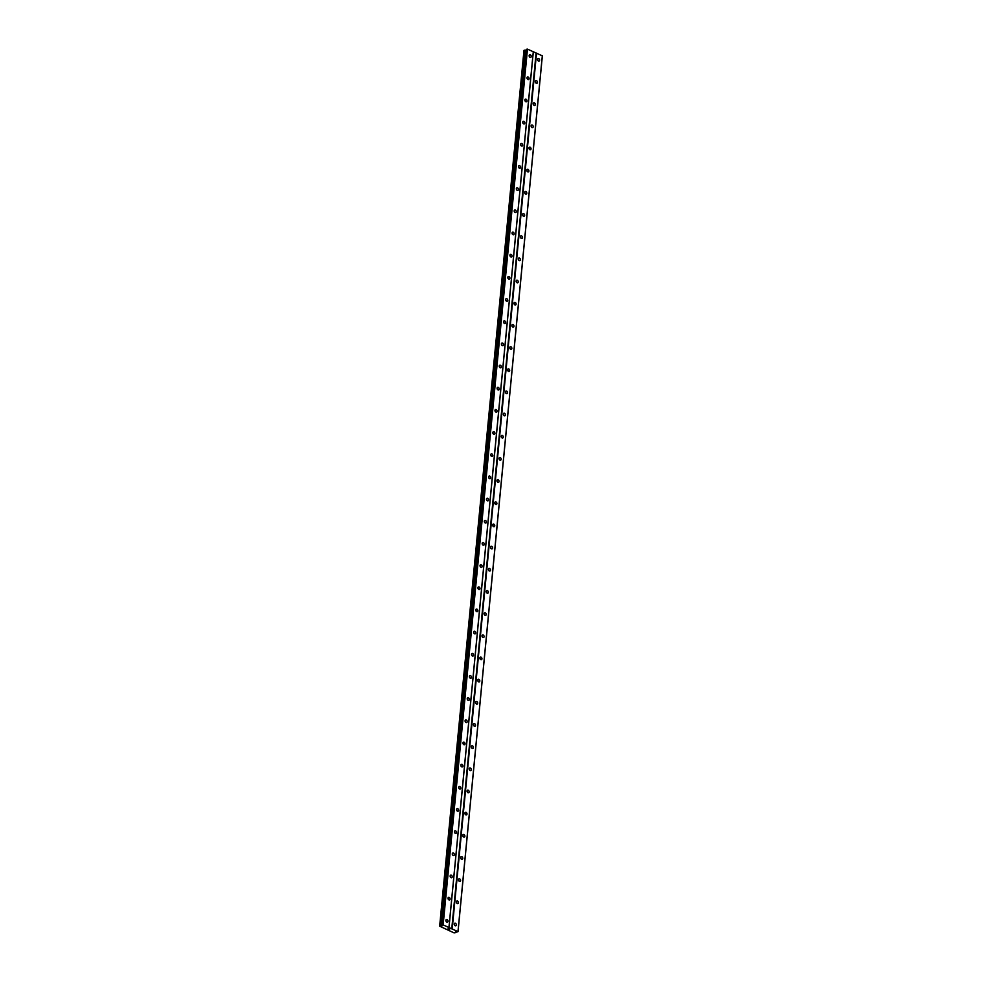 <?xml version="1.0" encoding="UTF-8"?>
<svg xmlns="http://www.w3.org/2000/svg" width="982" height="982" viewBox="0 0 982 982"><rect width="100%" height="100%" fill="white"/><g stroke="black" fill="none" stroke-linecap="round" stroke-linejoin="round"><path stroke-width="1.47" d="M454.236 924.025A1.375 0.982 -112.5 0 1 456.323 924.946A1.375 0.982 -112.5 0 1 454.236 924.025M454.224 924.185A1.375 0.982 -112.5 0 1 454.74 925.425M456.372 901.844A1.375 0.982 -112.5 0 1 458.459 902.765A1.375 0.982 -112.5 0 1 456.372 901.844M456.36 902.016A1.375 0.982 -112.5 0 1 456.875 903.256M458.508 879.676A1.375 0.982 -112.5 0 1 460.595 880.596A1.375 0.982 -112.5 0 1 458.508 879.676M458.496 879.847A1.375 0.982 -112.5 0 1 459.011 881.087M460.644 857.507A1.375 0.982 -112.5 0 1 462.731 858.428A1.375 0.982 -112.5 0 1 460.644 857.507M460.632 857.679A1.375 0.982 -112.5 0 1 461.147 858.919M462.78 835.338A1.375 0.982 -112.5 0 1 464.867 836.259A1.375 0.982 -112.5 0 1 462.78 835.338M462.768 835.498A1.375 0.982 -112.5 0 1 463.283 836.738M464.916 813.157A1.375 0.982 -112.5 0 1 467.002 814.078A1.375 0.982 -112.5 0 1 464.916 813.157M464.903 813.329A1.375 0.982 -112.5 0 1 465.419 814.569M467.039 790.989A1.375 0.982 -112.5 0 1 469.138 791.909A1.375 0.982 -112.5 0 1 467.039 790.989M467.039 791.161A1.375 0.982 -112.5 0 1 467.555 792.4M469.175 768.82A1.375 0.982 -112.5 0 1 471.274 769.741A1.375 0.982 -112.5 0 1 469.175 768.82M469.175 768.98A1.375 0.982 -112.5 0 1 469.691 770.232M471.311 746.639A1.375 0.982 -112.5 0 1 473.41 747.56A1.375 0.982 -112.5 0 1 471.311 746.639M471.311 746.811A1.375 0.982 -112.5 0 1 471.826 748.051M473.447 724.471A1.375 0.982 -112.5 0 1 475.534 725.391A1.375 0.982 -112.5 0 1 473.447 724.471M473.447 724.642A1.375 0.982 -112.5 0 1 473.962 725.882M475.583 702.302A1.375 0.982 -112.5 0 1 477.669 703.222A1.375 0.982 -112.5 0 1 475.583 702.302M475.583 702.474A1.375 0.982 -112.5 0 1 476.098 703.713M477.718 680.133A1.375 0.982 -112.5 0 1 479.805 681.054A1.375 0.982 -112.5 0 1 477.718 680.133M477.718 680.293A1.375 0.982 -112.5 0 1 478.222 681.533M479.854 657.952A1.375 0.982 -112.5 0 1 481.941 658.873A1.375 0.982 -112.5 0 1 479.854 657.952M479.842 658.124A1.375 0.982 -112.5 0 1 480.358 659.364M481.99 635.784A1.375 0.982 -112.5 0 1 484.077 636.704A1.375 0.982 -112.5 0 1 481.99 635.784M481.978 635.955A1.375 0.982 -112.5 0 1 482.493 637.195M484.126 613.615A1.375 0.982 -112.5 0 1 486.213 614.536A1.375 0.982 -112.5 0 1 484.126 613.615M484.114 613.787A1.375 0.982 -112.5 0 1 484.629 615.027M486.262 591.446A1.375 0.982 -112.5 0 1 488.349 592.367A1.375 0.982 -112.5 0 1 486.262 591.446M486.25 591.606A1.375 0.982 -112.5 0 1 486.765 592.846M488.398 569.265A1.375 0.982 -112.5 0 1 490.484 570.186A1.375 0.982 -112.5 0 1 488.398 569.265M488.385 569.437A1.375 0.982 -112.5 0 1 488.901 570.677M490.534 547.097A1.375 0.982 -112.5 0 1 492.62 548.017A1.375 0.982 -112.5 0 1 490.534 547.097M490.521 547.269A1.375 0.982 -112.5 0 1 491.037 548.508M492.669 524.928A1.375 0.982 -112.5 0 1 494.756 525.849A1.375 0.982 -112.5 0 1 492.669 524.928M492.657 525.088A1.375 0.982 -112.5 0 1 493.173 526.34M494.793 502.747A1.375 0.982 -112.5 0 1 496.892 503.668A1.375 0.982 -112.5 0 1 494.793 502.747M494.793 502.919A1.375 0.982 -112.5 0 1 495.309 504.159M496.929 480.579A1.375 0.982 -112.5 0 1 499.028 481.499A1.375 0.982 -112.5 0 1 496.929 480.579M496.929 480.75A1.375 0.982 -112.5 0 1 497.444 481.99M499.065 458.41A1.375 0.982 -112.5 0 1 501.164 459.33A1.375 0.982 -112.5 0 1 499.065 458.41M499.065 458.582A1.375 0.982 -112.5 0 1 499.58 459.822M501.201 436.241A1.375 0.982 -112.5 0 1 503.287 437.162A1.375 0.982 -112.5 0 1 501.201 436.241M501.201 436.401A1.375 0.982 -112.5 0 1 501.716 437.641M503.336 414.06A1.375 0.982 -112.5 0 1 505.423 414.981A1.375 0.982 -112.5 0 1 503.336 414.06M503.336 414.232A1.375 0.982 -112.5 0 1 503.852 415.472M505.472 391.892A1.375 0.982 -112.5 0 1 507.559 392.812A1.375 0.982 -112.5 0 1 505.472 391.892M505.472 392.063A1.375 0.982 -112.5 0 1 505.976 393.303M507.608 369.723A1.375 0.982 -112.5 0 1 509.695 370.644A1.375 0.982 -112.5 0 1 507.608 369.723M507.596 369.895A1.375 0.982 -112.5 0 1 508.111 371.135M509.744 347.554A1.375 0.982 -112.5 0 1 511.831 348.475A1.375 0.982 -112.5 0 1 509.744 347.554M509.732 347.714A1.375 0.982 -112.5 0 1 510.247 348.954M511.88 325.373A1.375 0.982 -112.5 0 1 513.967 326.294A1.375 0.982 -112.5 0 1 511.88 325.373M511.868 325.545A1.375 0.982 -112.5 0 1 512.383 326.785M514.016 303.205A1.375 0.982 -112.5 0 1 516.102 304.125A1.375 0.982 -112.5 0 1 514.016 303.205M514.003 303.377A1.375 0.982 -112.5 0 1 514.519 304.616M516.151 281.036A1.375 0.982 -112.5 0 1 518.238 281.957A1.375 0.982 -112.5 0 1 516.151 281.036M516.139 281.196A1.375 0.982 -112.5 0 1 516.655 282.448M518.287 258.855A1.375 0.982 -112.5 0 1 520.374 259.776A1.375 0.982 -112.5 0 1 518.287 258.855M518.275 259.027A1.375 0.982 -112.5 0 1 518.791 260.267M520.423 236.687A1.375 0.982 -112.5 0 1 522.51 237.607A1.375 0.982 -112.5 0 1 520.423 236.687M520.411 236.858A1.375 0.982 -112.5 0 1 520.926 238.098M522.559 214.518A1.375 0.982 -112.5 0 1 524.646 215.439A1.375 0.982 -112.5 0 1 522.559 214.518M522.547 214.69A1.375 0.982 -112.5 0 1 523.062 215.93M524.683 192.349A1.375 0.982 -112.5 0 1 526.782 193.27A1.375 0.982 -112.5 0 1 524.683 192.349M524.683 192.509A1.375 0.982 -112.5 0 1 525.198 193.761M526.818 170.168A1.375 0.982 -112.5 0 1 528.917 171.089A1.375 0.982 -112.5 0 1 526.818 170.168M526.818 170.34A1.375 0.982 -112.5 0 1 527.334 171.58M528.954 148A1.375 0.982 -112.5 0 1 531.041 148.92A1.375 0.982 -112.5 0 1 528.954 148M528.954 148.172A1.375 0.982 -112.5 0 1 529.47 149.411M531.09 125.831A1.375 0.982 -112.5 0 1 533.177 126.752A1.375 0.982 -112.5 0 1 531.09 125.831M531.09 126.003A1.375 0.982 -112.5 0 1 531.606 127.243M533.226 103.662A1.375 0.982 -112.5 0 1 535.313 104.583A1.375 0.982 -112.5 0 1 533.226 103.662M533.226 103.822A1.375 0.982 -112.5 0 1 533.729 105.062M535.362 81.481A1.375 0.982 -112.5 0 1 537.449 82.402A1.375 0.982 -112.5 0 1 535.362 81.481M535.362 81.653A1.375 0.982 -112.5 0 1 535.865 82.893M537.498 59.313A1.375 0.982 -112.5 0 1 539.584 60.233A1.375 0.982 -112.5 0 1 537.498 59.313M537.485 59.485A1.375 0.982 -112.5 0 1 538.001 60.724M445.877 920.343A1.375 0.982 -112.5 0 1 447.964 921.263A1.375 0.982 -112.5 0 1 445.877 920.343M445.877 920.515A1.375 0.982 -112.5 0 1 446.38 921.754M448.013 898.174A1.375 0.982 -112.5 0 1 450.1 899.095A1.375 0.982 -112.5 0 1 448.013 898.174M448.013 898.334A1.375 0.982 -112.5 0 1 448.516 899.573M450.149 875.993A1.375 0.982 -112.5 0 1 452.236 876.914A1.375 0.982 -112.5 0 1 450.149 875.993M450.137 876.165A1.375 0.982 -112.5 0 1 450.652 877.405M452.285 853.824A1.375 0.982 -112.5 0 1 454.371 854.745A1.375 0.982 -112.5 0 1 452.285 853.824M452.272 853.996A1.375 0.982 -112.5 0 1 452.788 855.236M454.421 831.656A1.375 0.982 -112.5 0 1 456.507 832.576A1.375 0.982 -112.5 0 1 454.421 831.656M454.408 831.828A1.375 0.982 -112.5 0 1 454.924 833.067M456.556 809.487A1.375 0.982 -112.5 0 1 458.643 810.396A1.375 0.982 -112.5 0 1 456.556 809.487M456.544 809.647A1.375 0.982 -112.5 0 1 457.06 810.887M458.692 787.306A1.375 0.982 -112.5 0 1 460.779 788.227A1.375 0.982 -112.5 0 1 458.692 787.306M458.68 787.478A1.375 0.982 -112.5 0 1 459.195 788.718M460.828 765.138A1.375 0.982 -112.5 0 1 462.915 766.058A1.375 0.982 -112.5 0 1 460.828 765.138M460.816 765.309A1.375 0.982 -112.5 0 1 461.331 766.549M462.964 742.969A1.375 0.982 -112.5 0 1 465.051 743.89A1.375 0.982 -112.5 0 1 462.964 742.969M462.952 743.129A1.375 0.982 -112.5 0 1 463.467 744.381M465.087 720.788A1.375 0.982 -112.5 0 1 467.187 721.709A1.375 0.982 -112.5 0 1 465.087 720.788M465.087 720.96A1.375 0.982 -112.5 0 1 465.603 722.2M467.223 698.619A1.375 0.982 -112.5 0 1 469.322 699.54A1.375 0.982 -112.5 0 1 467.223 698.619M467.223 698.791A1.375 0.982 -112.5 0 1 467.739 700.031M469.359 676.451A1.375 0.982 -112.5 0 1 471.458 677.371A1.375 0.982 -112.5 0 1 469.359 676.451M469.359 676.623A1.375 0.982 -112.5 0 1 469.875 677.862M471.495 654.282A1.375 0.982 -112.5 0 1 473.582 655.203A1.375 0.982 -112.5 0 1 471.495 654.282M471.495 654.442A1.375 0.982 -112.5 0 1 472.011 655.681M473.631 632.101A1.375 0.982 -112.5 0 1 475.718 633.022A1.375 0.982 -112.5 0 1 473.631 632.101M473.631 632.273A1.375 0.982 -112.5 0 1 474.146 633.513M475.767 609.932A1.375 0.982 -112.5 0 1 477.853 610.853A1.375 0.982 -112.5 0 1 475.767 609.932M475.767 610.104A1.375 0.982 -112.5 0 1 476.27 611.344M477.903 587.764A1.375 0.982 -112.5 0 1 479.989 588.684A1.375 0.982 -112.5 0 1 477.903 587.764M477.89 587.936A1.375 0.982 -112.5 0 1 478.406 589.175M480.038 565.595A1.375 0.982 -112.5 0 1 482.125 566.504A1.375 0.982 -112.5 0 1 480.038 565.595M480.026 565.755A1.375 0.982 -112.5 0 1 480.542 566.995M482.174 543.414A1.375 0.982 -112.5 0 1 484.261 544.335A1.375 0.982 -112.5 0 1 482.174 543.414M482.162 543.586A1.375 0.982 -112.5 0 1 482.678 544.826M484.31 521.246A1.375 0.982 -112.5 0 1 486.397 522.166A1.375 0.982 -112.5 0 1 484.31 521.246M484.298 521.417A1.375 0.982 -112.5 0 1 484.813 522.657M486.446 499.077A1.375 0.982 -112.5 0 1 488.533 499.998A1.375 0.982 -112.5 0 1 486.446 499.077M486.434 499.237A1.375 0.982 -112.5 0 1 486.949 500.489M488.582 476.896A1.375 0.982 -112.5 0 1 490.669 477.817A1.375 0.982 -112.5 0 1 488.582 476.896M488.57 477.068A1.375 0.982 -112.5 0 1 489.085 478.308M490.718 454.727A1.375 0.982 -112.5 0 1 492.804 455.648A1.375 0.982 -112.5 0 1 490.718 454.727M490.705 454.899A1.375 0.982 -112.5 0 1 491.221 456.139M492.841 432.559A1.375 0.982 -112.5 0 1 494.94 433.479A1.375 0.982 -112.5 0 1 492.841 432.559M492.841 432.731A1.375 0.982 -112.5 0 1 493.357 433.97M494.977 410.39A1.375 0.982 -112.5 0 1 497.076 411.311A1.375 0.982 -112.5 0 1 494.977 410.39M494.977 410.55A1.375 0.982 -112.5 0 1 495.493 411.789M497.113 388.209A1.375 0.982 -112.5 0 1 499.212 389.13A1.375 0.982 -112.5 0 1 497.113 388.209M497.113 388.381A1.375 0.982 -112.5 0 1 497.628 389.621M499.249 366.041A1.375 0.982 -112.5 0 1 501.336 366.961A1.375 0.982 -112.5 0 1 499.249 366.041M499.249 366.212A1.375 0.982 -112.5 0 1 499.764 367.452M501.385 343.872A1.375 0.982 -112.5 0 1 503.471 344.792A1.375 0.982 -112.5 0 1 501.385 343.872M501.385 344.044A1.375 0.982 -112.5 0 1 501.9 345.283M503.521 321.703A1.375 0.982 -112.5 0 1 505.607 322.612A1.375 0.982 -112.5 0 1 503.521 321.703M503.521 321.863A1.375 0.982 -112.5 0 1 504.024 323.103M505.656 299.522A1.375 0.982 -112.5 0 1 507.743 300.443A1.375 0.982 -112.5 0 1 505.656 299.522M505.644 299.694A1.375 0.982 -112.5 0 1 506.16 300.934M507.792 277.354A1.375 0.982 -112.5 0 1 509.879 278.274A1.375 0.982 -112.5 0 1 507.792 277.354M507.78 277.525A1.375 0.982 -112.5 0 1 508.295 278.765M509.928 255.185A1.375 0.982 -112.5 0 1 512.015 256.106A1.375 0.982 -112.5 0 1 509.928 255.185M509.916 255.345A1.375 0.982 -112.5 0 1 510.431 256.597M512.064 233.004A1.375 0.982 -112.5 0 1 514.151 233.925A1.375 0.982 -112.5 0 1 512.064 233.004M512.052 233.176A1.375 0.982 -112.5 0 1 512.567 234.416M514.2 210.835A1.375 0.982 -112.5 0 1 516.287 211.756A1.375 0.982 -112.5 0 1 514.2 210.835M514.187 211.007A1.375 0.982 -112.5 0 1 514.703 212.247M516.336 188.667A1.375 0.982 -112.5 0 1 518.422 189.587A1.375 0.982 -112.5 0 1 516.336 188.667M516.323 188.839A1.375 0.982 -112.5 0 1 516.839 190.078M518.471 166.498A1.375 0.982 -112.5 0 1 520.558 167.419A1.375 0.982 -112.5 0 1 518.471 166.498M518.459 166.658A1.375 0.982 -112.5 0 1 518.975 167.897M520.607 144.317A1.375 0.982 -112.5 0 1 522.694 145.238A1.375 0.982 -112.5 0 1 520.607 144.317M520.595 144.489A1.375 0.982 -112.5 0 1 521.111 145.729M522.731 122.149A1.375 0.982 -112.5 0 1 524.83 123.069A1.375 0.982 -112.5 0 1 522.731 122.149M522.731 122.32A1.375 0.982 -112.5 0 1 523.246 123.56M524.867 99.98A1.375 0.982 -112.5 0 1 526.966 100.901A1.375 0.982 -112.5 0 1 524.867 99.98M524.867 100.152A1.375 0.982 -112.5 0 1 525.382 101.391M527.003 77.811A1.375 0.982 -112.5 0 1 529.089 78.732A1.375 0.982 -112.5 0 1 527.003 77.811M527.003 77.971A1.375 0.982 -112.5 0 1 527.518 79.211M529.138 55.63A1.375 0.982 -112.5 0 1 531.225 56.551A1.375 0.982 -112.5 0 1 529.138 55.63M529.138 55.802A1.375 0.982 -112.5 0 1 529.654 57.042M458.029 931.636L454.101 932.9L439.654 926.186L443.14 924.909L458.029 931.636L542.359 55.851L527.469 49.125L526.524 49.346L442.207 925.13M524.032 50.34L440.071 925.989M526.462 50.094L524.4 50.192M448.995 929.377L449.719 929.07L448.995 929.377M447.915 928.898L448.688 928.616M536.086 53.089L451.757 928.874M533.312 51.862L448.983 927.659M536.528 53.102L452.199 928.898M542.322 55.667L457.993 931.452M525.112 50.18L440.783 925.977M525.223 50.18L440.893 925.965M527.039 49.1L442.71 924.897M527.469 49.125L443.14 924.909M533.275 51.678L448.946 927.474M524.597 50.18L440.267 925.977M525.959 50.205L441.63 926.001M526.291 50.168L441.961 925.952M526.585 49.284L442.256 925.081M455.513 931.93L455.439 932.691M523.983 50.389L439.654 926.186M526.524 49.346L442.195 925.142"/></g></svg>
